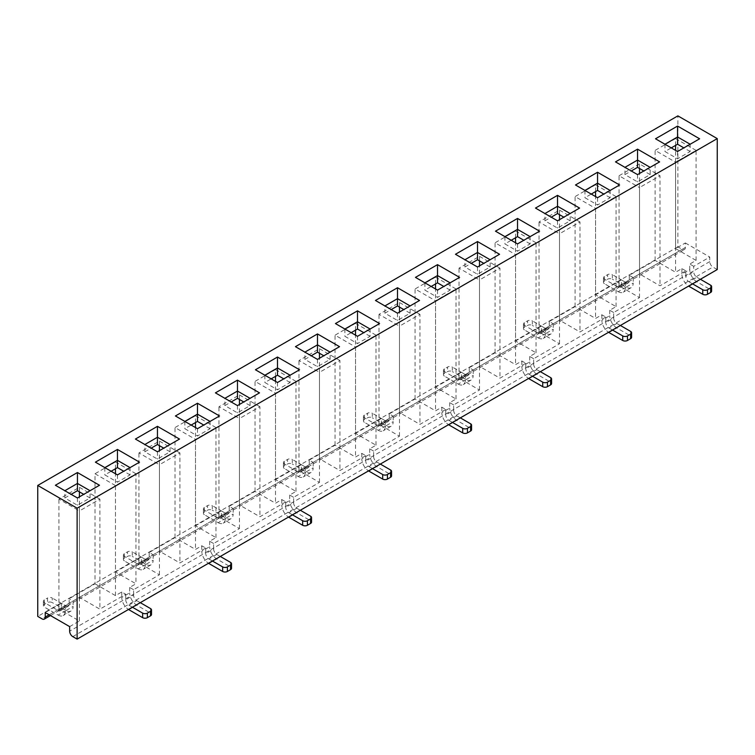 <?xml version="1.0" encoding="UTF-8"?>
<svg xmlns="http://www.w3.org/2000/svg" width="755" height="755" viewBox="0 0 755 755"><rect width="100%" height="100%" fill="white"/><g stroke="black" fill="none" stroke-linecap="round" stroke-linejoin="round"><path stroke-width="0.57" stroke-dasharray="3.77 2.83" d="M115.477 468.751L115.477 461.937L95.007 473.753L95.007 583.794L69.177 598.706L69.177 604.16L61.297 608.709A4.454 2.576 60 0 1 60.372 610.748A4.454 2.576 60 0 1 58.144 610.531L44.366 602.575L44.366 607.114A3.341 1.925 180 0 1 43.384 605.755A3.341 1.925 180 0 1 44.366 604.387L47.518 602.575A3.341 1.925 180 0 1 52.237 602.575L52.237 598.026A3.341 1.925 0 0 0 47.518 598.026L47.518 602.575M205.737 548.054L179.907 562.966L159.428 551.15L153.123 554.783L149.188 552.509L175.018 537.598L195.498 549.423L201.793 545.78L205.737 548.054L205.737 552.603L133.597 594.251L133.597 589.702L159.428 574.791L138.948 562.966L145.253 559.332L141.317 557.058L141.317 561.607L149.188 557.058L149.188 557.964L141.317 562.513A4.454 2.576 60 0 1 140.392 564.551A4.454 2.576 60 0 1 138.165 564.334L124.377 556.378L124.377 560.927A3.341 1.925 180 0 1 123.405 559.559A3.341 1.925 180 0 1 124.377 558.19L127.529 556.378A3.341 1.925 180 0 1 132.257 556.378L132.257 551.83A3.341 1.925 0 0 0 127.529 551.83L127.529 556.378M141.317 557.058L115.477 571.969L115.477 473.753M95.007 583.794L115.477 595.62L121.781 591.977L125.717 594.251L99.886 609.162L79.407 597.347L73.112 600.98L69.177 598.706M149.188 552.509L149.188 557.058L229.209 510.861L229.209 511.767L221.328 516.316A4.454 2.576 60 0 1 220.403 518.355A4.454 2.576 60 0 1 218.176 518.138L204.397 510.182L204.397 514.731A3.341 1.925 180 0 1 203.416 513.362A3.341 1.925 180 0 1 204.397 511.994L207.549 510.182A3.341 1.925 180 0 1 212.268 510.182L212.268 505.633A3.341 1.925 0 0 0 207.549 505.633L207.549 510.182M285.749 501.858L259.918 516.769L239.439 504.953L233.144 508.587L229.209 506.312L255.039 491.401L275.509 503.226L281.813 499.584L285.749 501.858L285.749 506.407L213.608 548.054L213.608 543.506L239.439 528.594L218.969 516.769L225.264 513.136L221.328 510.861L221.328 516.316M221.328 510.861L195.498 525.773L195.498 427.557M195.498 422.555L195.498 415.741L175.018 427.557L195.498 439.382L195.498 549.423M175.018 537.598L175.018 427.557M229.209 506.312L229.209 510.861L309.22 464.665L309.22 465.571L301.339 470.12A4.454 2.576 60 0 1 300.424 472.158A4.454 2.576 60 0 1 298.197 471.941L284.409 463.985L284.409 468.534A3.341 1.925 180 0 1 283.436 467.166A3.341 1.925 180 0 1 284.409 465.797L287.561 463.985A3.341 1.925 180 0 1 292.289 463.985L292.289 459.436A3.341 1.925 0 0 0 287.561 459.436L287.561 463.985M365.769 455.661L339.929 470.573L319.459 458.757L313.155 462.39L309.22 460.116L335.05 445.205L355.53 457.03L361.824 453.387L365.769 455.661L365.769 460.21L293.629 501.858L293.629 497.309L319.459 482.398L298.98 470.573L305.284 466.939L301.339 464.665L301.339 470.12M301.339 464.665L275.509 479.576L275.509 381.36M275.509 376.358L275.509 369.544L255.039 381.36L275.509 393.185L275.509 503.226M255.039 491.401L255.039 381.36M309.22 460.116L309.22 464.665L389.231 418.468L389.231 419.374L381.36 423.923A4.454 2.576 60 0 1 380.435 425.962A4.454 2.576 60 0 1 378.208 425.745L364.429 417.789L364.429 422.338A3.341 1.925 180 0 1 363.448 420.969A3.341 1.925 180 0 1 364.429 419.601L367.581 417.789A3.341 1.925 180 0 1 372.3 417.789L372.3 413.24A3.341 1.925 0 0 0 367.581 413.24L367.581 417.789M445.78 409.465L419.95 424.376L399.47 412.56L393.176 416.194L389.231 413.919L415.071 399.008L435.541 410.833L441.845 407.19L445.78 409.465L445.78 414.014L373.64 455.661L373.64 451.113L399.47 436.201L379.001 424.376L385.295 420.743L381.36 418.468L381.36 423.923M381.36 418.468L355.53 433.379L355.53 335.163M355.53 330.161L355.53 323.348L335.05 335.163L355.53 346.989L355.53 457.03M335.05 445.205L335.05 335.163M389.231 413.919L389.231 418.468L469.251 372.272L469.251 373.178L461.371 377.726A4.454 2.576 60 0 1 460.456 379.765A4.454 2.576 60 0 1 458.228 379.548L444.44 371.592L444.44 376.141A3.341 1.925 180 0 1 443.459 374.773A3.341 1.925 180 0 1 444.44 373.404L447.592 371.592A3.341 1.925 180 0 1 452.32 371.592L452.32 367.043A3.341 1.925 0 0 0 447.592 367.043L447.592 371.592M525.791 363.268L499.961 378.18L479.491 366.364L473.187 369.997L469.251 367.723L495.082 352.811L515.561 364.637L521.856 360.994L525.791 363.268L525.791 367.817L453.661 409.465L453.661 404.916L479.491 390.005L459.012 378.18L465.316 374.546L461.371 372.272L461.371 377.726M461.371 372.272L435.541 387.183L435.541 288.967M435.541 283.974L435.541 277.151L415.071 288.967L435.541 300.792L435.541 410.833M415.071 399.008L415.071 288.967M469.251 367.723L469.251 372.272L549.262 326.075L549.262 326.981L541.392 331.53A4.454 2.576 60 0 1 540.467 333.568A4.454 2.576 60 0 1 538.24 333.351L524.461 325.396L524.461 329.944A3.341 1.925 180 0 1 523.479 328.576A3.341 1.925 180 0 1 524.461 327.217L527.603 325.396A3.341 1.925 180 0 1 532.332 325.396L532.332 320.847A3.341 1.925 0 0 0 527.603 320.847L527.603 325.396M605.812 317.072L579.982 331.983L559.502 320.167L553.207 323.801L549.262 321.526L575.093 306.615L595.572 318.44L601.877 314.797L605.812 317.072L605.812 321.621L533.672 363.268L533.672 358.719L559.502 343.808L539.023 331.983L545.327 328.35L541.392 326.075L541.392 331.53M541.392 326.075L515.561 340.986L515.561 242.77M515.561 237.778L515.561 230.954L495.082 242.77L515.561 254.595L515.561 364.637M495.082 352.811L495.082 242.77M549.262 321.526L549.262 326.075L629.283 279.878L629.283 280.784L621.403 285.333A4.454 2.576 60 0 1 620.478 287.372A4.454 2.576 60 0 1 618.251 287.155L604.472 279.199L604.472 283.748A3.341 1.925 180 0 1 603.49 282.379A3.341 1.925 180 0 1 604.472 281.02L607.624 279.199A3.341 1.925 180 0 1 612.352 279.199L612.352 274.65A3.341 1.925 0 0 0 607.624 274.65L607.624 279.199M685.823 270.875L681.888 268.601L675.593 272.244L655.113 260.418L629.283 275.33L633.219 277.604L639.523 273.971L659.993 285.786L685.823 270.875L685.823 275.424L613.683 317.072L613.683 312.523L639.523 297.612L619.043 285.786L625.338 282.153L621.403 279.878L621.403 285.333M621.403 279.878L595.572 294.79L595.572 196.574M595.572 191.581L595.572 184.758L575.093 196.583L595.572 208.399L595.572 318.44M575.093 306.615L575.093 196.583M159.428 574.791L159.428 464.75L179.907 452.934L179.907 562.966M133.597 589.702L129.662 587.428L135.957 583.794L115.477 571.969M239.439 528.594L239.439 418.553L259.918 406.737L259.918 516.769M213.608 543.506L209.673 541.231L215.977 537.598L195.498 525.773M319.459 482.398L319.459 372.357L339.929 360.541L339.929 470.573M293.629 497.309L289.684 495.035L295.988 491.401L275.509 479.576M399.47 436.201L399.47 326.169L419.95 314.344L419.95 424.376M373.64 451.113L369.705 448.838L375.999 445.205L355.53 433.379M479.491 390.005L479.491 279.973L499.961 268.148L499.961 378.18M453.661 404.916L449.716 402.641L456.02 399.008L435.541 387.183M559.502 343.808L559.502 233.776L579.982 221.951L579.982 331.983M533.672 358.719L529.736 356.445L536.031 352.811L515.561 340.986M639.523 297.612L639.523 187.58L659.993 175.755L659.993 285.786M613.683 312.523L609.747 310.248L616.052 306.615L595.572 294.79M629.283 275.33L629.283 279.878L685.351 247.508L685.351 242.959L675.593 248.593L675.593 150.387M675.593 145.385L675.593 138.561L655.113 150.387L675.593 162.202L675.593 272.244M655.113 260.418L655.113 150.387M717.25 269.554L712.918 267.053A4.454 2.576 60 0 1 709.766 261.598L709.766 257.049L693.703 266.326L693.703 270.875L685.823 275.424L685.823 276.33L693.703 271.781A4.454 2.576 -120 0 0 696.856 277.245L688.975 281.785A4.454 2.576 60 0 1 685.823 276.33M693.703 266.326L689.768 264.052L689.768 269.516L681.888 274.056A10.023 5.785 -120 0 0 688.598 286.098M675.593 248.593L696.063 260.418L689.768 264.052M685.351 242.959L709.766 257.049M685.351 247.508A4.454 2.576 60 0 1 684.436 249.546A4.454 2.576 60 0 1 682.209 249.32L677.877 246.819L677.877 115.874M677.877 246.819L37.75 616.391M696.063 260.418L696.063 150.387L675.593 162.202M675.593 138.561L696.063 150.387M681.888 268.601L681.888 274.056M655.51 138.788L677.556 151.519L690.155 144.243L690.155 151.519L677.556 158.795L664.957 151.519L671.261 147.886M690.155 151.519L683.86 147.886M69.649 626.622L79.407 620.987L58.937 609.162L65.232 605.529L61.297 603.254L61.297 607.803L141.317 561.607L141.317 562.513M61.297 603.254L45.234 612.531M639.523 273.971L639.523 173.48M639.523 168.478L639.523 163.929L659.993 175.755M79.407 620.987L79.407 510.946L99.886 499.13L99.886 609.162M125.717 594.251L125.717 599.706L133.597 595.157A4.454 2.576 -120 0 0 136.749 600.621L128.869 605.161A4.454 2.576 60 0 1 125.717 599.706M619.043 285.786L619.043 175.755L639.523 187.58M624.951 174.613L624.951 167.346L637.55 174.613L650.149 167.346L650.149 174.613L637.55 181.889L624.951 174.613L631.246 170.979M650.149 174.613L643.855 170.979M639.523 163.929L619.043 175.755M625.338 282.153L625.338 287.608L633.219 283.059A10.023 5.785 60 0 1 631.142 287.655A10.023 5.785 60 0 1 626.131 287.155L612.352 279.199M633.219 277.604L633.219 283.059M133.597 595.157L133.597 594.251L69.649 631.171M213.608 548.96L213.608 548.054L205.737 552.603L205.737 553.509L213.608 548.96A4.454 2.576 -120 0 0 216.761 554.425L208.89 558.964A4.454 2.576 60 0 1 205.737 553.509M293.629 502.764L293.629 501.858L285.749 506.407L285.749 507.313L293.629 502.764A4.454 2.576 -120 0 0 296.772 508.228L288.901 512.768A4.454 2.576 60 0 1 285.749 507.313M373.64 456.567L373.64 455.661L365.769 460.21L365.769 461.116L373.64 456.567A4.454 2.576 -120 0 0 376.792 462.032L368.912 466.571A4.454 2.576 60 0 1 365.769 461.116M453.661 410.371L453.661 409.465L445.78 414.014L445.78 414.92L453.661 410.371A4.454 2.576 -120 0 0 456.803 415.835L448.932 420.375A4.454 2.576 60 0 1 445.78 414.92M533.672 364.174L533.672 363.268L525.791 367.817L525.791 368.723L533.672 364.174A4.454 2.576 -120 0 0 536.824 369.639L528.944 374.178A4.454 2.576 60 0 1 525.791 368.723M613.683 317.978L613.683 317.072L605.812 321.621L605.812 322.527L613.683 317.978A4.454 2.576 -120 0 0 616.835 323.442L608.964 327.981A4.454 2.576 60 0 1 605.812 322.527M664.957 144.243L664.957 151.519M677.556 151.519L677.556 158.795M637.55 174.613L637.55 181.889M700.395 279.284L696.856 277.245M710.634 285.201L710.634 289.75L696.856 281.785A10.023 5.785 60 0 1 689.768 269.516M709.766 261.598L693.703 270.875L693.703 271.781M692.524 283.833L688.975 281.785M618.251 287.155L626.131 282.606L612.352 274.65M626.131 282.606A4.454 2.576 -120 0 0 628.358 282.832A4.454 2.576 -120 0 0 629.283 280.784M626.131 287.155L618.251 291.704L604.472 283.748M618.251 291.704A10.023 5.785 -120 0 0 623.262 292.194A10.023 5.785 -120 0 0 625.338 287.608M710.634 289.75A3.341 1.925 180 0 1 711.616 291.109M604.472 281.02L604.472 276.472L607.624 274.65M604.472 276.472A3.341 1.925 0 0 0 603.49 277.831A3.341 1.925 0 0 0 604.472 279.199M609.747 310.248L609.747 315.713L601.877 320.252A10.023 5.785 -120 0 0 608.577 332.294M601.877 314.797L601.877 320.252M616.052 306.615L616.052 196.583L595.572 208.399M595.572 184.758L616.052 196.583M575.489 184.984L597.545 197.716L610.144 190.439L610.144 197.716L597.545 204.992L584.946 197.716L591.24 194.082M610.144 197.716L603.84 194.082M529.736 356.445L529.736 361.909L521.856 366.449A10.023 5.785 -120 0 0 528.566 378.491M521.856 360.994L521.856 366.449M536.031 352.811L536.031 242.77L515.561 254.595M515.561 230.954L536.031 242.77M495.478 231.181L517.524 243.912L530.123 236.636L530.123 243.912L517.524 251.189L504.925 243.912L511.229 240.269M530.123 243.912L523.828 240.269M449.716 402.641L449.716 408.106L441.845 412.645A10.023 5.785 -120 0 0 448.545 424.688M441.845 407.19L441.845 412.645M456.02 399.008L456.02 288.967L435.541 300.792M435.541 277.151L456.02 288.967M415.458 277.378L437.513 290.109L450.112 282.832L450.112 290.109L437.513 297.385L424.914 290.109L431.209 286.466M450.112 290.109L443.808 286.466M369.705 448.838L369.705 454.302L361.824 458.842A10.023 5.785 -120 0 0 368.534 470.884M361.824 453.387L361.824 458.842M375.999 445.205L375.999 335.163L355.53 346.989M355.53 323.348L375.999 335.163M335.447 323.574L357.493 336.305L370.101 329.029L370.101 336.305L357.493 343.582L344.893 336.305L351.198 332.662M370.101 336.305L363.797 332.662M289.684 495.035L289.684 500.499L281.813 505.038A10.023 5.785 -120 0 0 288.514 517.081M281.813 499.584L281.813 505.038M295.988 491.401L295.988 381.36L275.509 393.185M275.509 369.544L295.988 381.36M255.426 369.771L277.481 382.502L290.08 375.226L290.08 382.502L277.481 389.778L264.882 382.502L271.177 378.859M290.08 382.502L283.786 378.859M209.673 541.231L209.673 546.686L201.793 551.235A10.023 5.785 -120 0 0 208.503 563.277M201.793 545.78L201.793 551.235M215.977 537.598L215.977 427.557L195.498 439.382M195.498 415.741L215.977 427.557M175.415 415.967L197.47 428.698L210.069 421.422L210.069 428.698L197.47 435.975L184.862 428.698L191.166 425.056M210.069 428.698L203.765 425.056M129.662 587.428L129.662 592.883L121.781 597.431A10.023 5.785 -120 0 0 128.482 609.474M121.781 591.977L121.781 597.431M115.477 595.62L115.477 485.578L135.957 473.753L135.957 583.794M115.477 461.937L135.957 473.753M95.007 473.753L115.477 485.578M95.394 462.164L117.45 474.895L130.049 467.619L130.049 474.895L117.45 482.171L104.851 474.895L111.145 471.252M130.049 474.895L123.754 471.252M584.946 190.439L584.946 197.716M597.545 197.716L597.545 204.992M504.925 236.636L504.925 243.912M517.524 243.912L517.524 251.189M424.914 282.832L424.914 290.109M437.513 290.109L437.513 297.385M344.893 329.029L344.893 336.305M357.493 336.305L357.493 343.582M264.882 375.226L264.882 382.502M277.481 382.502L277.481 389.778M184.862 421.422L184.862 428.698M197.47 428.698L197.47 435.975M104.851 467.619L104.851 474.895M117.45 474.895L117.45 482.171M620.384 325.481L616.835 323.442M630.623 331.398L630.623 335.947L616.835 327.981A10.023 5.785 60 0 1 609.747 315.713M612.503 330.029L608.964 327.981M540.363 371.677L536.824 369.639M550.603 377.594L550.603 382.143L536.824 374.178A10.023 5.785 60 0 1 529.736 361.909M532.492 376.226L528.944 374.178M460.352 417.874L456.803 415.835M470.591 423.791L470.591 428.34L456.803 420.375A10.023 5.785 60 0 1 449.716 408.106M452.471 422.423L448.932 420.375M380.331 464.07L376.792 462.032M390.571 469.988L390.571 474.536L376.792 466.571A10.023 5.785 60 0 1 369.705 454.302M372.46 468.619L368.912 466.571M300.32 510.267L296.772 508.228M310.56 516.184L310.56 520.723L296.772 512.768A10.023 5.785 60 0 1 289.684 500.499M292.44 514.816L288.901 512.768M220.309 556.463L216.761 554.425M230.539 562.381L230.539 566.92L216.761 558.964A10.023 5.785 60 0 1 209.673 546.686M212.429 561.012L208.89 558.964M140.288 602.66L136.749 600.621M150.528 608.577L150.528 613.117L136.749 605.161A10.023 5.785 60 0 1 129.662 592.883M132.418 607.209L128.869 605.161M630.623 335.947A3.341 1.925 180 0 1 631.595 337.306M550.603 382.143A3.341 1.925 180 0 1 551.584 383.502M470.591 428.34A3.341 1.925 180 0 1 471.564 429.699M390.571 474.536A3.341 1.925 180 0 1 391.552 475.895M310.56 520.723A3.341 1.925 180 0 1 311.541 522.092M230.539 566.92A3.341 1.925 180 0 1 231.521 568.288M150.528 613.117A3.341 1.925 180 0 1 151.51 614.485M545.327 328.35L545.327 333.804L553.207 329.255A10.023 5.785 60 0 1 551.131 333.852A10.023 5.785 60 0 1 546.11 333.351L532.332 325.396M553.207 323.801L553.207 329.255M559.502 320.167L559.502 219.677M559.502 214.675L559.502 210.126L539.023 221.951L559.502 233.776M539.023 331.983L539.023 221.951M559.502 210.126L579.982 221.951M544.931 220.809L544.931 213.542L557.53 220.809L570.138 213.542L570.138 220.809L557.53 228.085L544.931 220.809L551.235 217.176M570.138 220.809L563.834 217.176M465.316 374.546L465.316 380.001L473.187 375.452A10.023 5.785 60 0 1 471.111 380.048A10.023 5.785 60 0 1 466.099 379.548L452.32 371.592M473.187 369.997L473.187 375.452M479.491 366.364L479.491 265.873M479.491 260.871L479.491 256.322L459.012 268.148L479.491 279.973M459.012 378.18L459.012 268.148M479.491 256.322L499.961 268.148M464.92 267.006L464.92 259.739L477.519 267.006L490.118 259.739L490.118 267.006L477.519 274.282L464.92 267.006L471.214 263.372M490.118 267.006L483.823 263.372M385.295 420.743L385.295 426.197L393.176 421.649A10.023 5.785 60 0 1 391.099 426.245A10.023 5.785 60 0 1 386.088 425.745L372.3 417.789M393.176 416.194L393.176 421.649M399.47 412.56L399.47 312.07M399.47 307.068L399.47 302.519L379.001 314.344L399.47 326.169M379.001 424.376L379.001 314.344M399.47 302.519L419.95 314.344M384.899 313.202L384.899 305.935L397.507 313.202L410.107 305.935L410.107 313.202L397.507 320.479L384.899 313.202L391.203 309.569M410.107 313.202L403.802 309.569M305.284 466.939L305.284 472.394L313.155 467.845A10.023 5.785 60 0 1 311.079 472.432A10.023 5.785 60 0 1 306.068 471.941L292.289 463.985M313.155 462.39L313.155 467.845M319.459 458.757L319.459 358.266M319.459 353.264L319.459 348.716L298.98 360.541L319.459 372.357M298.98 470.573L298.98 360.541M319.459 348.716L339.929 360.541M304.888 359.399L304.888 352.132L317.487 359.399L330.086 352.132L330.086 359.399L317.487 366.675L304.888 359.399L311.192 355.765M330.086 359.399L323.791 355.765M225.264 513.136L225.264 518.591L233.144 514.042A10.023 5.785 60 0 1 231.068 518.628A10.023 5.785 60 0 1 226.056 518.138L212.268 510.182M233.144 508.587L233.144 514.042M239.439 504.953L239.439 404.463M239.439 399.461L239.439 394.912L218.969 406.737L239.439 418.553M218.969 516.769L218.969 406.737M239.439 394.912L259.918 406.737M224.877 405.595L224.877 398.329L237.476 405.595L250.075 398.329L250.075 405.595L237.476 412.872L224.877 405.595L231.172 401.962M250.075 405.595L243.771 401.962M145.253 559.332L145.253 564.787L153.123 560.238A10.023 5.785 60 0 1 151.047 564.825A10.023 5.785 60 0 1 146.036 564.334L132.257 556.378M153.123 554.783L153.123 560.238M159.428 551.15L159.428 450.659M159.428 445.658L159.428 441.109L138.948 452.934L159.428 464.75M138.948 562.966L138.948 452.934M159.428 441.109L179.907 452.934M144.856 451.792L144.856 444.516L157.455 451.792L170.054 444.516L170.054 451.792L157.455 459.068L144.856 451.792L151.16 448.159M170.054 451.792L163.76 448.159M65.232 605.529L65.232 610.984L73.112 606.435A10.023 5.785 60 0 1 71.036 611.022A10.023 5.785 60 0 1 66.025 610.531L52.237 602.575M73.112 600.98L73.112 606.435M79.407 597.347L79.407 496.856M79.407 491.854L79.407 487.305L58.937 499.13L79.407 510.946M58.937 609.162L58.937 499.13M79.407 487.305L99.886 499.13M64.845 497.989L64.845 490.712L77.444 497.989L90.043 490.712L90.043 497.989L77.444 505.265L64.845 497.989L71.14 494.355M90.043 497.989L83.739 494.355M557.53 220.809L557.53 228.085M477.519 267.006L477.519 274.282M397.507 313.202L397.507 320.479M317.487 359.399L317.487 366.675M237.476 405.595L237.476 412.872M157.455 451.792L157.455 459.068M77.444 497.989L77.444 505.265M538.24 333.351L546.11 328.802L532.332 320.847M546.11 328.802A4.454 2.576 -120 0 0 548.347 329.029A4.454 2.576 -120 0 0 549.262 326.981M546.11 333.351L538.24 337.9L524.461 329.944M538.24 337.9A10.023 5.785 -120 0 0 543.251 338.391A10.023 5.785 -120 0 0 545.327 333.804M458.228 379.548L466.099 374.999L452.32 367.043M466.099 374.999A4.454 2.576 -120 0 0 468.327 375.216A4.454 2.576 -120 0 0 469.251 373.178M466.099 379.548L458.228 384.097L444.44 376.141M458.228 384.097A10.023 5.785 -120 0 0 463.24 384.588A10.023 5.785 -120 0 0 465.316 380.001M378.208 425.745L386.088 421.196L372.3 413.24M386.088 421.196A4.454 2.576 -120 0 0 388.315 421.413A4.454 2.576 -120 0 0 389.231 419.374M386.088 425.745L378.208 430.293L364.429 422.338M378.208 430.293A10.023 5.785 -120 0 0 383.219 430.784A10.023 5.785 -120 0 0 385.295 426.197M298.197 471.941L306.068 467.392L292.289 459.436M306.068 467.392A4.454 2.576 -120 0 0 308.295 467.609A4.454 2.576 -120 0 0 309.22 465.571M306.068 471.941L298.197 476.49L284.409 468.534M298.197 476.49A10.023 5.785 -120 0 0 303.208 476.981A10.023 5.785 -120 0 0 305.284 472.394M218.176 518.138L226.056 513.589L212.268 505.633M226.056 513.589A4.454 2.576 -120 0 0 228.284 513.806A4.454 2.576 -120 0 0 229.209 511.767M226.056 518.138L218.176 522.687L204.397 514.731M218.176 522.687A10.023 5.785 -120 0 0 223.187 523.177A10.023 5.785 -120 0 0 225.264 518.591M138.165 564.334L146.036 559.785L132.257 551.83M146.036 559.785A4.454 2.576 -120 0 0 148.263 560.002A4.454 2.576 -120 0 0 149.188 557.964M146.036 564.334L138.165 568.883L124.377 560.927M138.165 568.883A10.023 5.785 -120 0 0 143.176 569.374A10.023 5.785 -120 0 0 145.253 564.787M49.169 614.806L61.297 607.803L61.297 608.709M58.144 610.531L66.025 605.982L52.237 598.026M66.025 605.982A4.454 2.576 -120 0 0 68.252 606.199A4.454 2.576 -120 0 0 69.177 604.16M66.025 610.531L58.144 615.08L44.366 607.114M58.144 615.08A10.023 5.785 -120 0 0 63.156 615.57A10.023 5.785 -120 0 0 65.232 610.984M524.461 327.217L524.461 322.668L527.603 320.847M524.461 322.668A3.341 1.925 0 0 0 523.479 324.027A3.341 1.925 0 0 0 524.461 325.396M444.44 373.404L444.44 368.865L447.592 367.043M444.44 368.865A3.341 1.925 0 0 0 443.459 370.224A3.341 1.925 0 0 0 444.44 371.592M364.429 419.601L364.429 415.061L367.581 413.24M364.429 415.061A3.341 1.925 0 0 0 363.448 416.42A3.341 1.925 0 0 0 364.429 417.789M284.409 465.797L284.409 461.258L287.561 459.436M284.409 461.258A3.341 1.925 0 0 0 283.436 462.617A3.341 1.925 0 0 0 284.409 463.985M204.397 511.994L204.397 507.454L207.549 505.633M204.397 507.454A3.341 1.925 0 0 0 203.416 508.813A3.341 1.925 0 0 0 204.397 510.182M124.377 558.19L124.377 553.651L127.529 551.83M124.377 553.651A3.341 1.925 0 0 0 123.405 555.01A3.341 1.925 0 0 0 124.377 556.378M44.366 604.387L44.366 599.847L47.518 598.026M44.366 599.847A3.341 1.925 0 0 0 43.384 601.207A3.341 1.925 0 0 0 44.366 602.575M579.585 208.078L570.138 213.542M544.931 213.542L535.484 208.078M659.606 161.881L650.149 167.346M624.951 167.346L615.495 161.881M499.574 254.275L490.118 259.739M464.92 259.739L455.463 254.275M179.511 439.061L170.054 444.516M144.856 444.516L135.409 439.061M259.522 392.864L250.075 398.329M224.877 398.329L215.42 392.864M419.553 300.471L410.107 305.935M384.899 305.935L375.452 300.471M339.542 346.668L330.086 352.132M304.888 352.132L295.441 346.668M99.49 485.257L90.043 490.712M64.845 490.712L55.389 485.257M690.155 144.243L699.611 138.788M610.144 190.439L619.591 184.984M130.049 467.619L139.505 462.164M530.123 236.636L539.58 231.181M290.08 375.226L299.537 369.771M450.112 282.832L459.559 277.378M370.101 329.029L379.548 323.574M210.069 421.422L219.516 415.967M72.791 636.625L712.918 267.053M682.209 249.32L42.082 618.892M688.975 286.334L696.856 281.785M608.964 332.53L616.835 327.981M528.944 378.727L536.824 374.178M448.932 424.923L456.803 420.375M368.912 471.12L376.792 466.571M288.901 517.317L296.772 512.768M208.89 563.513L216.761 558.964M128.869 609.71L136.749 605.161M50.472 615.561L684.436 249.546M380.435 425.962L388.315 421.413M140.392 564.551L148.263 560.002M460.456 379.765L468.327 375.216M60.372 610.748L68.252 606.199M540.467 333.568L548.347 329.029M620.478 287.372L628.358 282.832M220.403 518.355L228.284 513.806M300.424 472.158L308.295 467.609M551.131 333.852L543.251 338.391M151.047 564.825L143.176 569.374M71.036 611.022L63.156 615.57M471.111 380.048L463.24 384.588M231.068 518.628L223.187 523.177M391.099 426.245L383.219 430.784M311.079 472.432L303.208 476.981M631.142 287.655L623.262 292.194M43.384 601.207L43.384 605.755M283.436 462.617L283.436 467.166M363.448 416.42L363.448 420.969M203.416 508.813L203.416 513.362M443.459 370.224L443.459 374.773M523.479 324.027L523.479 328.576M123.405 555.01L123.405 559.559M603.49 277.831L603.49 282.379"/><path stroke-width="1.13" d="M115.477 473.753L115.477 468.751M195.498 427.557L195.498 422.555M275.509 381.36L275.509 376.358M355.53 335.163L355.53 330.161M435.541 288.967L435.541 283.974M515.561 242.77L515.561 237.778M595.572 196.574L595.572 191.581M675.593 150.387L675.593 145.385M37.75 485.446L37.75 616.391L42.082 618.892A4.454 2.576 -120 0 0 44.309 619.119A4.454 2.576 -120 0 0 45.234 617.08L45.234 612.531L69.649 626.622L69.649 631.171A4.454 2.576 -120 0 0 72.791 636.625L77.123 639.126L717.25 269.554L717.25 138.609L77.123 508.181L37.75 485.446L677.877 115.874L717.25 138.609M179.511 439.061L157.455 451.792L135.409 439.061L157.455 426.33L179.511 439.061M419.553 300.471L397.507 313.202L375.452 300.471L397.507 287.74L419.553 300.471M99.49 485.257L77.444 497.989L55.389 485.257L77.444 472.526L99.49 485.257M259.522 392.864L237.476 405.595L215.42 392.864L237.476 380.133L259.522 392.864M579.585 208.078L557.53 220.809L535.484 208.078L557.53 195.347L579.585 208.078M659.606 161.881L637.55 174.613L615.495 161.881L637.55 149.15L659.606 161.881M339.542 346.668L317.487 359.399L295.441 346.668L317.487 333.936L339.542 346.668M499.574 254.275L477.519 267.006L455.463 254.275L477.519 241.543L499.574 254.275M597.545 197.716L575.489 184.984L597.545 172.253L619.591 184.984L597.545 197.716M277.481 382.502L255.426 369.771L277.481 357.039L299.537 369.771L277.481 382.502M437.513 290.109L415.458 277.378L437.513 264.646L459.559 277.378L437.513 290.109M197.47 428.698L175.415 415.967L197.47 403.236L219.516 415.967L197.47 428.698M117.45 474.895L95.394 462.164L117.45 449.433L139.505 462.164L117.45 474.895M517.524 243.912L495.478 231.181L517.524 218.45L539.58 231.181L517.524 243.912M357.493 336.305L335.447 323.574L357.493 310.843L379.548 323.574L357.493 336.305M677.556 151.519L655.51 138.788L677.556 126.057L699.611 138.788L677.556 151.519M77.123 639.126L77.123 508.181M683.86 147.886L677.556 144.243L671.261 147.886M639.523 173.48L639.523 168.478M643.855 170.979L637.55 167.346L631.246 170.979M690.155 144.243L677.556 136.966L677.556 144.243M677.556 126.057L677.556 136.966L664.957 144.243M650.149 167.346L637.55 160.069L637.55 167.346M637.55 149.15L637.55 160.069L624.951 167.346M707.482 289.75L707.482 294.29A3.341 1.925 180 0 1 702.763 294.29L702.763 289.75A3.341 1.925 0 0 0 707.482 289.75L710.634 287.929A3.341 1.925 0 0 0 711.616 286.56A3.341 1.925 0 0 0 710.634 285.201L700.395 279.284M702.763 294.29L688.975 286.334A10.023 5.785 -120 0 1 688.598 286.098M702.763 289.75L692.524 283.833M707.482 294.29L710.634 292.478L710.634 287.929M711.616 286.56L711.616 291.109A3.341 1.925 180 0 1 710.634 292.478M603.84 194.082L597.545 190.439L591.24 194.082M523.828 240.269L517.524 236.636L511.229 240.269M443.808 286.466L437.513 282.832L431.209 286.466M363.797 332.662L357.493 329.029L351.198 332.662M283.786 378.859L277.481 375.226L271.177 378.859M203.765 425.056L197.47 421.422L191.166 425.056M123.754 471.252L117.45 467.619L111.145 471.252M610.144 190.439L597.545 183.163L597.545 190.439M597.545 172.253L597.545 183.163L584.946 190.439M530.123 236.636L517.524 229.36L517.524 236.636M517.524 218.45L517.524 229.36L504.925 236.636M450.112 282.832L437.513 275.556L437.513 282.832M437.513 264.646L437.513 275.556L424.914 282.832M370.101 329.029L357.493 321.753L357.493 329.029M357.493 310.843L357.493 321.753L344.893 329.029M290.08 375.226L277.481 367.949L277.481 375.226M277.481 357.039L277.481 367.949L264.882 375.226M210.069 421.422L197.47 414.146L197.47 421.422M197.47 403.236L197.47 414.146L184.862 421.422M130.049 467.619L117.45 460.342L117.45 467.619M117.45 449.433L117.45 460.342L104.851 467.619M627.471 335.947L627.471 340.486A3.341 1.925 180 0 1 622.743 340.486L622.743 335.947A3.341 1.925 0 0 0 627.471 335.947L630.623 334.125A3.341 1.925 0 0 0 631.595 332.757A3.341 1.925 0 0 0 630.623 331.398L620.384 325.481M622.743 340.486L608.964 332.53A10.023 5.785 -120 0 1 608.577 332.294M622.743 335.947L612.503 330.029M547.451 382.143L547.451 386.683A3.341 1.925 180 0 1 542.732 386.683L542.732 382.143A3.341 1.925 0 0 0 547.451 382.143L550.603 380.322A3.341 1.925 0 0 0 551.584 378.953A3.341 1.925 0 0 0 550.603 377.594L540.363 371.677M542.732 386.683L528.944 378.727A10.023 5.785 -120 0 1 528.566 378.491M542.732 382.143L532.492 376.226M467.439 428.34L467.439 432.879A3.341 1.925 180 0 1 462.711 432.879L462.711 428.34A3.341 1.925 0 0 0 467.439 428.34L470.591 426.518A3.341 1.925 0 0 0 471.564 425.15A3.341 1.925 0 0 0 470.591 423.791L460.352 417.874M462.711 432.879L448.932 424.923A10.023 5.785 -120 0 1 448.545 424.688M462.711 428.34L452.471 422.423M387.419 474.527L387.419 479.076A3.341 1.925 180 0 1 382.7 479.076L382.7 474.527A3.341 1.925 0 0 0 387.419 474.527L390.571 472.715A3.341 1.925 0 0 0 391.552 471.346A3.341 1.925 0 0 0 390.571 469.988L380.331 464.07M382.7 479.076L368.912 471.12A10.023 5.785 -120 0 1 368.534 470.884M382.7 474.527L372.46 468.619M307.408 520.723L307.408 525.272A3.341 1.925 180 0 1 302.68 525.272L302.68 520.723A3.341 1.925 0 0 0 307.408 520.723L310.56 518.912A3.341 1.925 0 0 0 311.541 517.543A3.341 1.925 0 0 0 310.56 516.184L300.32 510.267M302.68 525.272L288.901 517.317A10.023 5.785 -120 0 1 288.514 517.081M302.68 520.723L292.44 514.816M227.397 566.92L227.397 571.469A3.341 1.925 180 0 1 222.668 571.469L222.668 566.92A3.341 1.925 0 0 0 227.397 566.92L230.539 565.108A3.341 1.925 0 0 0 231.521 563.74A3.341 1.925 0 0 0 230.539 562.381L220.309 556.463M222.668 571.469L208.89 563.513A10.023 5.785 -120 0 1 208.503 563.277M222.668 566.92L212.429 561.012M147.376 613.117L147.376 617.665A3.341 1.925 180 0 1 142.648 617.665L142.648 613.117A3.341 1.925 0 0 0 147.376 613.117L150.528 611.305A3.341 1.925 0 0 0 151.51 609.936A3.341 1.925 0 0 0 150.528 608.577L140.288 602.66M142.648 617.665L128.869 609.71A10.023 5.785 -120 0 1 128.482 609.474M142.648 613.117L132.418 607.209M627.471 340.486L630.623 338.674L630.623 334.125M631.595 332.757L631.595 337.306A3.341 1.925 180 0 1 630.623 338.674M547.451 386.683L550.603 384.871L550.603 380.322M551.584 378.953L551.584 383.502A3.341 1.925 180 0 1 550.603 384.871M467.439 432.879L470.591 431.067L470.591 426.518M471.564 425.15L471.564 429.699A3.341 1.925 180 0 1 470.591 431.067M387.419 479.076L390.571 477.264L390.571 472.715M391.552 471.346L391.552 475.895A3.341 1.925 180 0 1 390.571 477.264M307.408 525.272L310.56 523.46L310.56 518.912M311.541 517.543L311.541 522.092A3.341 1.925 180 0 1 310.56 523.46M227.397 571.469L230.539 569.657L230.539 565.108M231.521 563.74L231.521 568.288A3.341 1.925 180 0 1 230.539 569.657M147.376 617.665L150.528 615.853L150.528 611.305M151.51 609.936L151.51 614.485A3.341 1.925 180 0 1 150.528 615.853M559.502 219.677L559.502 214.675M563.834 217.176L557.53 213.542L551.235 217.176M479.491 265.873L479.491 260.871M483.823 263.372L477.519 259.739L471.214 263.372M399.47 312.07L399.47 307.068M403.802 309.569L397.507 305.935L391.203 309.569M319.459 358.266L319.459 353.264M323.791 355.765L317.487 352.132L311.192 355.765M239.439 404.463L239.439 399.461M243.771 401.962L237.476 398.329L231.172 401.962M159.428 450.659L159.428 445.658M163.76 448.159L157.455 444.525L151.16 448.159M79.407 496.856L79.407 491.854M83.739 494.355L77.444 490.712L71.14 494.355M570.138 213.542L557.53 206.266L557.53 213.542M557.53 195.347L557.53 206.266L544.931 213.542M490.118 259.739L477.519 252.463L477.519 259.739M477.519 241.543L477.519 252.463L464.92 259.739M410.107 305.935L397.507 298.659L397.507 305.935M397.507 287.74L397.507 298.659L384.899 305.935M330.086 352.132L317.487 344.856L317.487 352.132M317.487 333.936L317.487 344.856L304.888 352.132M250.075 398.329L237.476 391.052L237.476 398.329M237.476 380.133L237.476 391.052L224.877 398.329M170.054 444.516L157.455 437.249L157.455 444.525M157.455 426.33L157.455 437.249L144.856 444.516M90.043 490.712L77.444 483.445L77.444 490.712M77.444 472.526L77.444 483.445L64.845 490.712M45.234 617.08L49.169 614.806M44.309 619.119L50.472 615.561"/></g></svg>
